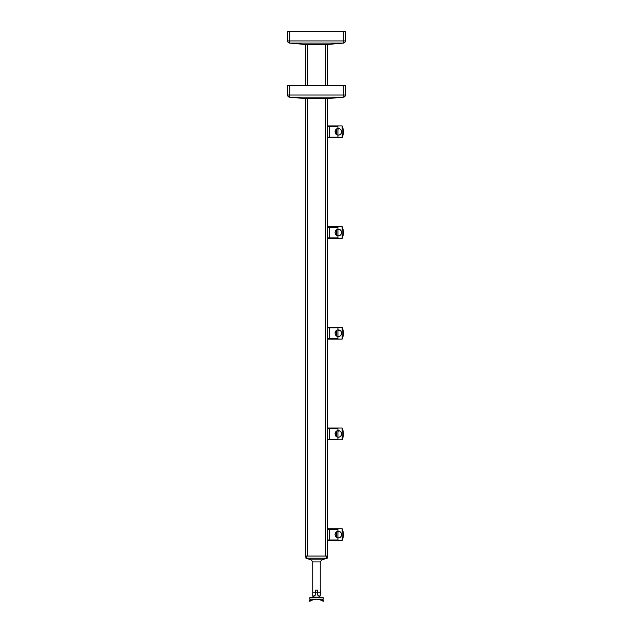 <?xml version="1.0" encoding="UTF-8"?>
<svg xmlns="http://www.w3.org/2000/svg" width="633" height="633" viewBox="0 0 633 633"><rect width="100%" height="100%" fill="white"/><g stroke="black" fill="none" stroke-linecap="round" stroke-linejoin="round"><path stroke-width="0.95" d="M330.703 528.729L332.618 528.729M332.768 528.729L342.16 528.729A14.709 14.709 0 0 1 342.16 540.511L329.405 540.511L329.405 528.729L329.405 540.511L327.214 540.511M337.927 531.942L339.636 531.641M327.214 528.729L330.553 528.729M336.321 532.021L335.031 534.624L336.321 537.219L336.321 532.021M337.927 537.868L338.299 537.892C342.516 538.105 342.508 531.134 338.299 531.356C334.089 531.134 334.082 538.097 338.299 537.892L338.948 537.821M342.16 528.729L342.16 540.511M340.166 531.942L340.609 532.313M341.013 532.796L341.314 533.35M341.567 534.616L341.504 535.265M341.005 536.452L340.609 536.934M340.119 537.338L339.573 537.631M335.031 534.616L335.102 533.967M335.593 532.796L335.996 532.306M330.703 428.027L332.618 428.027M332.768 428.027L342.16 428.027A14.709 14.709 0 0 1 342.16 439.808L329.405 439.808L329.405 428.027L329.405 439.808L327.214 439.808M337.927 431.239L339.636 430.938M327.214 428.027L330.553 428.027M336.321 431.318L335.031 433.921L336.321 436.517L336.321 431.318M337.927 437.166L338.299 437.189C342.516 437.403 342.508 430.432 338.299 430.654C334.089 430.44 334.082 437.395 338.299 437.189L338.948 437.126M342.16 428.027L342.16 439.808M340.166 431.239L340.609 431.611M341.013 432.094L341.314 432.648M341.567 433.921L341.504 434.562M341.005 435.749L340.609 436.232M340.119 436.635L339.573 436.928M335.031 433.921L335.102 433.273M335.593 432.094L335.996 431.603M330.703 327.324L332.618 327.324M332.768 327.324L342.16 327.324A14.709 14.709 0 0 1 342.16 339.114L329.405 339.114L329.405 327.324L329.405 339.114L327.214 339.114M337.927 330.537L339.636 330.236M327.214 327.324L330.553 327.324M336.321 330.624L335.031 333.219L336.321 335.814L336.321 330.624M337.927 336.463L338.299 336.487C342.516 336.701 342.508 329.73 338.299 329.951C334.089 329.738 334.082 336.693 338.299 336.487L338.948 336.424M342.16 327.324L342.16 339.114M340.166 330.537L340.609 330.909M341.013 331.391L341.314 331.945M341.567 333.219L341.504 333.868M341.005 335.055L340.609 335.53M340.119 335.933L339.573 336.226M335.031 333.219L335.102 332.57M335.593 331.391L335.996 330.909M330.703 226.622L332.618 226.622M332.768 226.622L342.16 226.622A14.709 14.709 0 0 1 342.16 238.412L329.405 238.412L329.405 226.622L329.405 238.412L327.214 238.412M337.927 229.842L339.636 229.534M327.214 226.622L330.553 226.622M336.321 229.921L335.031 232.517L336.321 235.112L336.321 229.921M337.927 235.761L338.299 235.785C342.516 235.998 342.508 229.027 338.299 229.249C334.089 229.035 334.082 235.998 338.299 235.785L338.948 235.721M342.16 226.622L342.16 238.412M340.166 229.834L340.609 230.206M341.013 230.689L341.314 231.243M341.567 232.517L341.504 233.166M341.005 234.352L340.609 234.827M340.119 235.231L339.573 235.523M335.031 232.517L335.102 231.868M335.593 230.689L335.996 230.206M330.703 125.927L332.618 125.927M332.768 125.927L342.16 125.927A14.709 14.709 0 0 1 342.16 137.709L329.405 137.709L329.405 125.927L329.405 137.709L327.214 137.709M337.927 129.14L339.636 128.831M327.214 125.927L330.553 125.927M336.321 129.219L335.031 131.814L336.321 134.41L336.321 129.219M337.927 135.058L338.299 135.082C342.516 135.304 342.508 128.333 338.299 128.546C334.089 128.333 334.082 135.296 338.299 135.082L338.948 135.019M342.16 125.927L342.16 137.709M340.166 129.132L340.609 129.504M341.013 129.994L341.314 130.548M341.567 131.814L341.504 132.463M341.005 133.65L340.609 134.133M340.119 134.528L339.573 134.829M335.031 131.814L335.102 131.166M335.593 129.987L335.996 129.504M314.554 599.332L315.092 599.253M315.258 599.237L316.413 599.166M317.568 594.996C321.018 597.148 321.018 597.148 317.568 594.996L317.568 592.203L317.568 594.996L320.789 597.718M312.892 596.642L315.432 594.996L315.432 592.203L315.432 594.996L312.749 597.188L320.251 597.188M322.173 599.166L322.466 599.316A1.606 1.606 0 0 1 323.194 601.35C322.965 600.63 320.733 599.902 316.5 599.166C312.275 599.902 310.043 600.63 309.806 601.35A1.606 1.606 0 0 1 310.534 599.316L311.056 599.055M323.194 601.35A1.606 1.606 0 0 0 322.466 599.316L321.944 599.055M320.377 599.847L320.868 600.037M321.358 600.258L322.893 601.136M309.806 601.35L311.618 600.266M311.903 600.139L312.694 599.823M319.222 595.954L320.251 595.954L320.251 592.203L315.432 592.203L315.432 590.13L317.568 590.13L317.568 592.203L320.251 592.203L320.251 561.914L321.762 559.865L327.055 558.235L305.945 558.235L305.786 556.043L306.325 556.043L305.945 558.235L305.786 556.043L306.325 556.043L306.325 558.187L326.675 558.187L326.675 556.043L306.325 556.043L327.214 556.043L327.214 558.187L321.762 559.865L320.251 561.914L312.749 561.914L312.749 592.203L312.749 561.914L311.238 559.865L305.945 558.235L311.238 559.865L312.749 561.914L320.251 561.914L320.251 595.416M312.749 595.416L312.749 592.203L315.432 592.203L312.749 592.203L312.749 595.954L313.778 595.954M320.567 593.746A2.318 2.318 0 0 1 320.251 594.284L320.567 590.66A2.318 2.318 0 0 0 320.251 590.122L320.567 593.746M305.786 44.516L305.786 85.748M305.786 98.621L305.786 556.043M307.393 98.606L307.393 556.043L325.607 556.043L325.607 98.606M327.214 44.516L327.214 85.748M327.214 98.621L327.214 558.187L326.675 558.187L326.675 556.043L327.214 556.043M327.008 98.621L343.284 97.173L343.284 85.748L289.716 85.748L289.716 97.173L305.992 98.621L327.198 98.621L343.474 97.173A2.144 2.144 0 0 0 345.428 95.037A2.144 2.144 0 0 1 343.474 97.173A2.144 1.511 84.9 0 1 343.284 97.173L289.716 97.173A2.144 1.511 -84.9 0 1 289.526 97.173L305.802 98.621L289.526 97.173A2.144 2.144 0 0 1 287.572 95.037L287.572 85.748L289.716 85.748M343.284 85.748L345.428 85.748L345.428 95.037L287.572 95.037A2.144 2.144 0 0 0 289.526 97.173M323.194 597.718L323.194 599.166L323.194 597.718L309.806 597.718L309.806 599.166L323.194 599.166M327.214 529.267L337.927 529.267L337.927 539.981L327.214 539.981M327.214 428.565L337.927 428.565L337.927 439.278L327.214 439.278M327.214 327.862L337.927 327.862L337.927 338.576L327.214 338.576M327.214 227.16L337.927 227.16L337.927 237.873L327.214 237.873M327.214 126.458L337.927 126.458L337.927 137.171L327.214 137.171M289.716 31.65L289.716 40.939L287.572 40.939A2.144 2.144 0 0 0 289.526 43.076L305.802 44.516L289.526 43.076A2.144 2.144 0 0 1 287.572 40.939L287.572 31.65L345.428 31.65L345.428 40.939A2.144 2.144 0 0 1 343.474 43.076L327.008 44.516L343.284 43.076L343.284 31.65M305.652 44.508L327.008 44.516M327.348 44.508L343.474 43.076A2.144 2.144 0 0 0 345.428 40.939A2.144 2.144 0 0 1 343.474 43.076A2.144 2.144 0 0 0 345.428 40.939L289.716 40.939L289.716 43.076L343.284 43.076A2.144 1.511 84.9 0 0 343.474 43.076M311.238 559.865L321.762 559.865L311.238 559.865M307.393 44.508L307.393 85.748M325.607 44.508L325.607 85.748M289.526 43.076A2.144 1.511 -84.9 0 0 289.716 43.076L305.992 44.516M312.749 597.188L312.211 597.718"/></g></svg>
